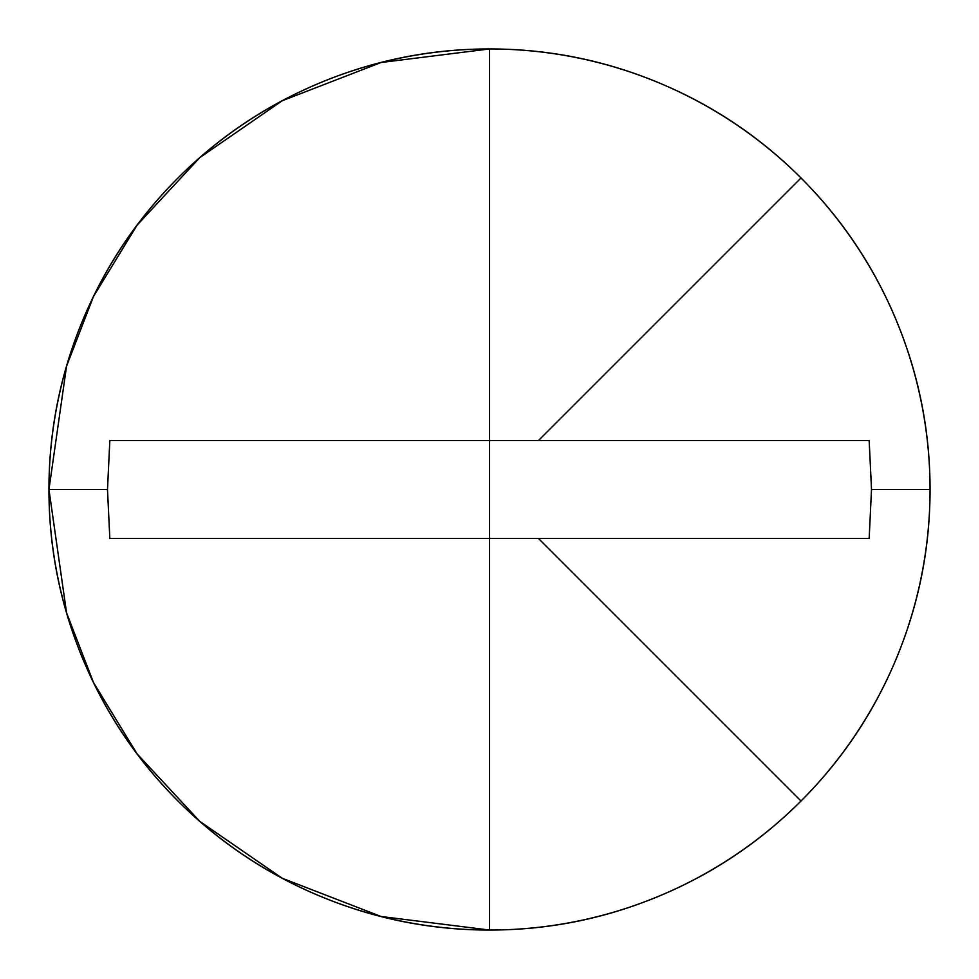 <?xml version="1.0" encoding="UTF-8"?>
<svg xmlns="http://www.w3.org/2000/svg" width="979" height="979" viewBox="0 0 979 979"><rect width="100%" height="100%" fill="white"/><g stroke="black" fill="none" stroke-linecap="round" stroke-linejoin="round"><path stroke-width="1.47" d="M489.5 48.95L489.5 440.55L538.45 440.55L801.018 177.982A440.55 440.55 0 0 0 489.5 48.95A440.55 440.55 0 0 1 930.05 489.5L871.506 489.5L869.168 538.45L538.45 538.45L801.018 801.018A440.55 440.55 0 0 0 801.018 177.982L538.45 440.55L869.168 440.55L871.506 489.5L869.168 538.45L109.832 538.45L107.494 489.5L48.95 489.5A440.55 440.55 0 0 0 489.5 930.05L489.5 48.95A440.55 440.55 0 0 0 48.95 489.5L66.572 366.146L93.495 296.453L137.06 225.17L199.826 157.582L282.185 100.776L381.051 62.509L489.5 48.95C431.078 48.95 374.884 60.123 320.904 82.481C266.937 104.839 219.296 136.681 177.982 177.982C136.681 219.296 104.839 266.937 82.481 320.904C60.123 374.884 48.95 431.078 48.95 489.5L107.494 489.5L109.832 440.55L489.5 440.55L489.5 930.05A440.55 440.55 0 0 0 801.018 801.018L538.45 538.45L109.832 538.45L107.494 489.5L109.832 440.55L869.168 440.55L871.506 489.5L930.05 489.5A440.55 440.55 0 0 1 489.5 930.05L381.051 916.491L282.185 878.224L199.826 821.418L137.06 753.83L93.495 682.547L66.572 612.854L48.95 489.5C48.95 547.922 60.123 604.116 82.481 658.096C104.839 712.063 136.681 759.704 177.982 801.018C219.296 842.319 266.937 874.161 320.904 896.519C374.884 918.877 431.078 930.05 489.5 930.05C547.922 930.05 604.116 918.877 658.096 896.519C712.063 874.161 759.704 842.319 801.018 801.018C842.319 759.704 874.161 712.063 896.519 658.096C918.877 604.116 930.05 547.922 930.05 489.5C930.05 431.078 918.877 374.884 896.519 320.904C874.161 266.937 842.319 219.296 801.018 177.982C759.704 136.681 712.063 104.839 658.096 82.481C604.116 60.123 547.922 48.95 489.5 48.95"/></g></svg>
